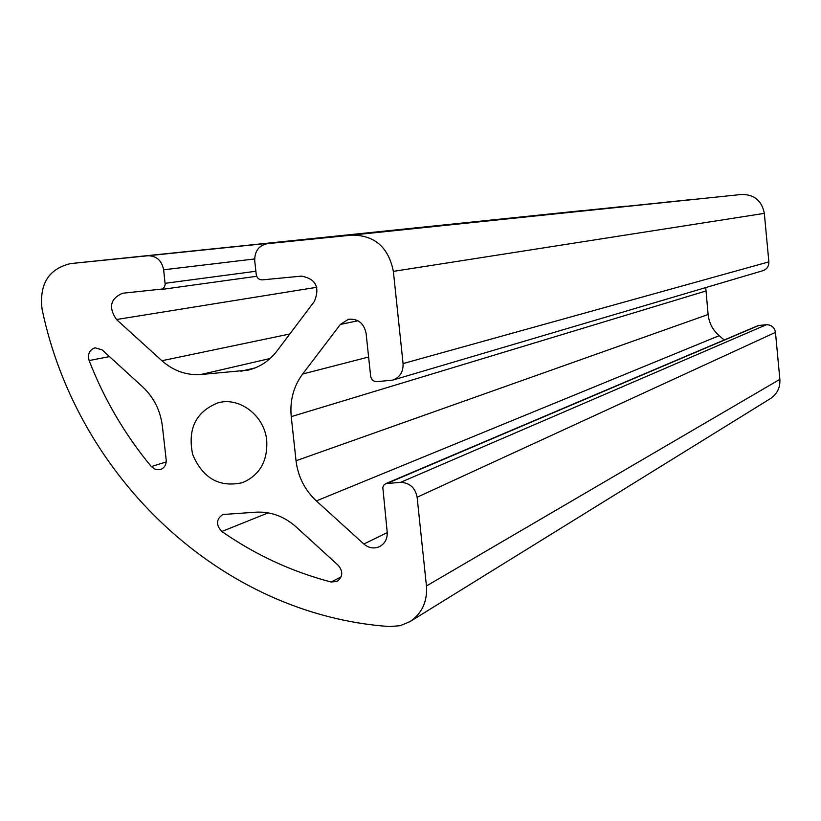 <?xml version="1.0" encoding="UTF-8"?>
<svg xmlns="http://www.w3.org/2000/svg" width="821" height="821" viewBox="0 0 821 821"><rect width="100%" height="100%" fill="white"/><g stroke="black" fill="none" stroke-linecap="round" stroke-linejoin="round"><path stroke-width="1.23" d="M385.901 483.579L758.245 325.537L766.414 324.716C771.473 324.808 774.49 327.363 775.465 332.382L779.858 379.353C780.309 387.635 777.148 394.059 770.385 398.626L409.977 621.62L400.145 625.705L389.421 626.546C221.147 614.755 76.856 477.319 42.035 308.983C39.213 283.984 48.726 268.857 70.555 263.592L147.996 255.752C156.524 255.834 161.737 260.514 163.646 269.791L165.175 284.569L164.467 286.94L162.414 289.023L122.586 293.23C110.312 298.649 108.28 307.413 116.5 319.523L161.901 360.727C173.385 370.846 186.346 375.443 200.806 374.54L248.25 370.107C259.795 367.233 269.36 360.881 276.944 351.049L314.361 301.43C320.139 287.247 315.849 278.822 301.481 276.123L262.258 279.869C258.954 279.828 256.942 278.042 256.234 274.512L254.736 260.801C254.551 251.236 258.769 245.52 267.369 243.673L351.922 235.114C374.694 235.237 388.518 247.326 393.372 271.371L403.07 363.58C403.378 371.862 399.919 377.373 392.684 380.123L376.829 381.662C373.422 381.57 371.359 379.733 370.64 376.172L366.084 333.244C363.888 323.187 358.028 318.538 348.504 319.266L340.366 324.459L302.631 374.027C293.528 386.414 289.731 400.627 291.239 416.647L296.042 460.755C298.013 476.693 304.786 490.086 316.362 500.923L363.847 544.015C368.824 548.151 374.099 549.003 379.661 546.57C385.07 543.492 387.574 538.607 387.184 531.926L382.802 487.325L383.92 485.057L385.901 483.579L400.566 482.368C409.689 482.758 415.2 487.715 417.119 497.218L426.448 585.968C427.484 601.577 421.994 613.461 409.977 621.62M256.398 512.15C271.043 511.534 284.282 516.45 296.114 526.897L338.355 565.443C343.24 571.601 342.829 576.906 337.123 581.371L331.12 582.007C291.814 571.703 255.382 554.863 221.834 531.485C215.769 524.937 216.097 519.272 222.819 514.51L256.398 512.15M266.743 440.6C267.749 461.125 259.703 475.143 242.575 482.635C219.443 487.787 202.808 478.386 192.658 454.454C187.434 428.983 195.819 411.803 217.781 402.916C239.424 396.44 264.629 415.703 266.743 440.6M162.384 426.14L166.181 459.801C166.427 464.665 164.508 467.908 160.444 469.55L155.559 469.499L151.31 466.564C124.977 434.791 104.257 399.458 89.13 360.563C87.457 354.015 89.468 349.756 95.164 347.796L102.204 349.951L142.649 386.865C153.794 397.354 160.372 410.449 162.384 426.14M694.258 199.267L267.369 243.673L741.671 194.454C754.325 194.454 761.878 200.755 764.33 213.368L768.867 261.868C768.969 266.23 766.999 269.165 762.966 270.673L392.684 380.123M70.555 263.592L627.932 206.163M705.732 287.596L708.123 314.494C709.067 322.981 712.741 330.052 719.155 335.686L724.204 339.986M426.448 585.968L779.858 379.353M70.616 263.582L581.586 210.689M331.12 582.007L341.136 576.865M221.834 531.485L268.2 512.858M151.31 466.564L166.201 461.946M417.119 497.218L775.465 332.382M147.996 255.752L626.29 206.153M163.646 269.791L254.633 258.954M165.154 283.307L255.875 271.258M160.978 289.536L256.686 276.287M116.5 319.523L316.793 287.278M161.901 360.727L289.792 334.003M200.806 374.54L270.15 358.49M240.881 371.277L255.3 367.849M351.922 235.114L741.671 194.454M393.372 271.371L764.33 213.368M403.07 363.58L768.867 261.868M340.366 324.459L357.966 320.754M302.631 374.027L368.608 357.012M291.239 416.647L705.875 291.014M296.042 460.755L708.123 314.494M316.362 500.923L719.155 335.686M363.847 544.015L387.235 532.613M387.584 483.179L759.189 325.311M400.566 482.368L766.414 324.716M89.13 360.563L109.48 356.591M256.686 276.297L160.783 289.567"/></g></svg>

